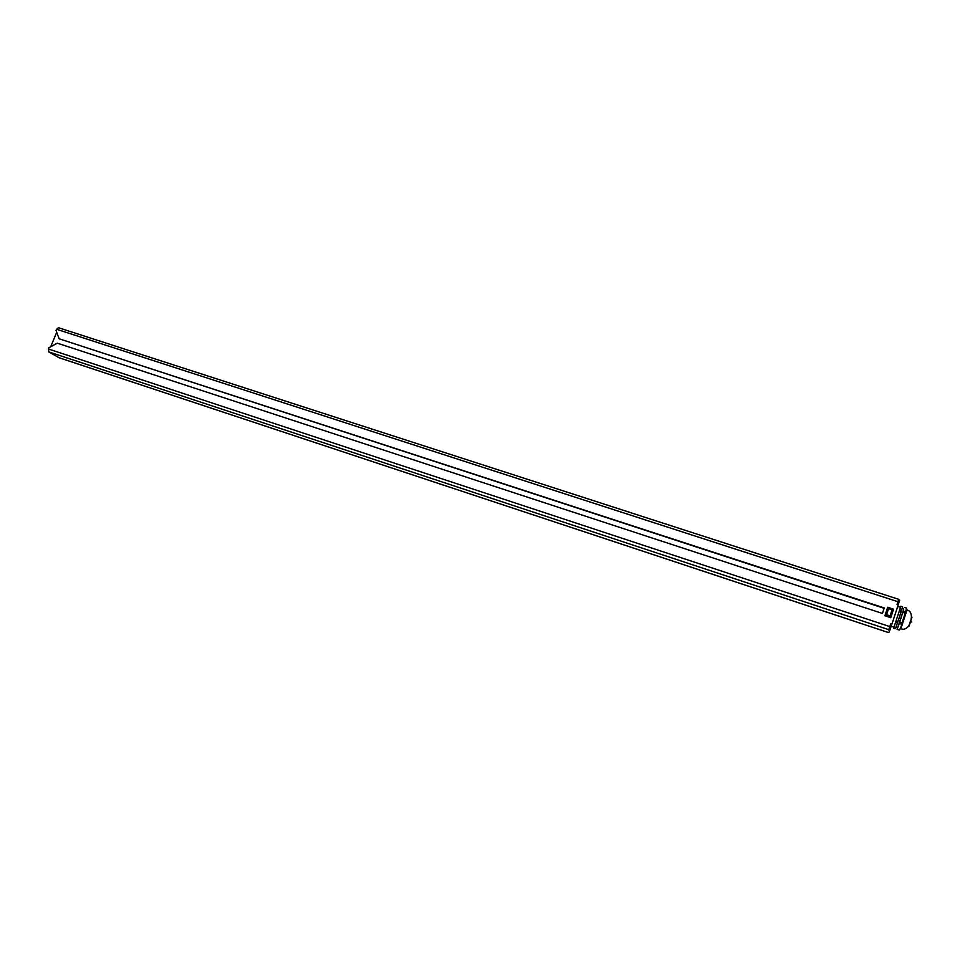 <?xml version="1.0" encoding="UTF-8"?>
<svg xmlns="http://www.w3.org/2000/svg" width="960" height="960" viewBox="0 0 960 960"><rect width="100%" height="100%" fill="white"/><g stroke="black" fill="none" stroke-linecap="round" stroke-linejoin="round"><path stroke-width="1.44" d="M59.16 357.756L48.624 351.84L48.744 347.844L57.312 343.176L882.42 613.44L884.22 607.932L59.124 338.784L55.98 330.3L58.392 327.684L898.692 599.316L897.036 604.476L898.212 604.86L891.912 624.204L890.736 623.82L888.66 629.988L889.824 630.384L891.768 624.54L890.628 624.156M56.7 332.244L50.712 346.776M889.824 630.384L888.96 632.364L887.664 632.304L58.992 357.72M893.52 609.192L887.604 607.512L884.904 615.78L890.772 617.712L890.1 615.876L892.08 609.792L888.552 608.64L886.56 614.724L890.1 615.876M882.408 613.44L884.1 608.292L59.124 338.784M898.164 604.848L899.7 600.084L898.572 599.724M893.964 627.192L900.276 608.088L893.616 628.284L893.94 627.18L891.168 626.268M897.696 606.42L900.468 607.32L900.276 608.088L900.816 606.24L900.42 607.308M899.736 609.948L901.488 610.524L902.568 606.804L900.816 606.24M904.32 607.38L906.66 608.136L905.604 611.868L903.252 611.1L903.732 609M896.196 620.844L897.96 621.42L897.468 622.908L895.704 622.332M901.488 610.524L901.092 611.808L899.328 611.232M893.7 628.104L895.452 628.68L893.616 628.284M895.452 628.68L897.468 622.908M897.204 629.256L899.232 623.484L901.584 624.264L901.512 625.548L899.544 630.036L897.12 629.448L897.588 627.78M897.96 621.42L901.092 611.808M895.956 627.24L897.684 627.732L903.792 609.012L902.088 608.46M903.252 611.1L899.232 623.484M899.724 622.008L902.076 622.776L901.584 624.264M905.604 611.868L905.208 613.152L902.856 612.384M899.544 630.036L897.12 629.448M902.076 622.776L905.208 613.152M906.948 610.044L900.804 628.836L903.6 629.304C907.152 628.56 909.372 626.028 910.236 621.684C911.844 619.368 912.516 610.848 906.948 610.044M906.9 610.116L904.644 616.536M902.988 621.6L900.804 628.836M911.976 617.232L909.12 626.016M884.904 615.78L887.688 607.296L888.552 608.64M886.56 614.724L884.976 615.576L890.856 617.508L893.556 609.204L892.08 609.792M911.784 622.032L910.596 621.636M58.86 357.66L887.676 632.28M56.436 329.208L897.936 601.716M48.3 348.948L889.824 626.592M890.724 627.624L889.608 627.252M48.624 351.84L888.792 629.676M898.8 602.832L897.684 602.472M58.392 327.684L898.692 599.316M905.904 613.68L905.448 612.396M902.16 625.116L901.512 625.548M893.556 609.192L887.7 607.284M890.82 617.364L893.484 609.204"/></g></svg>
